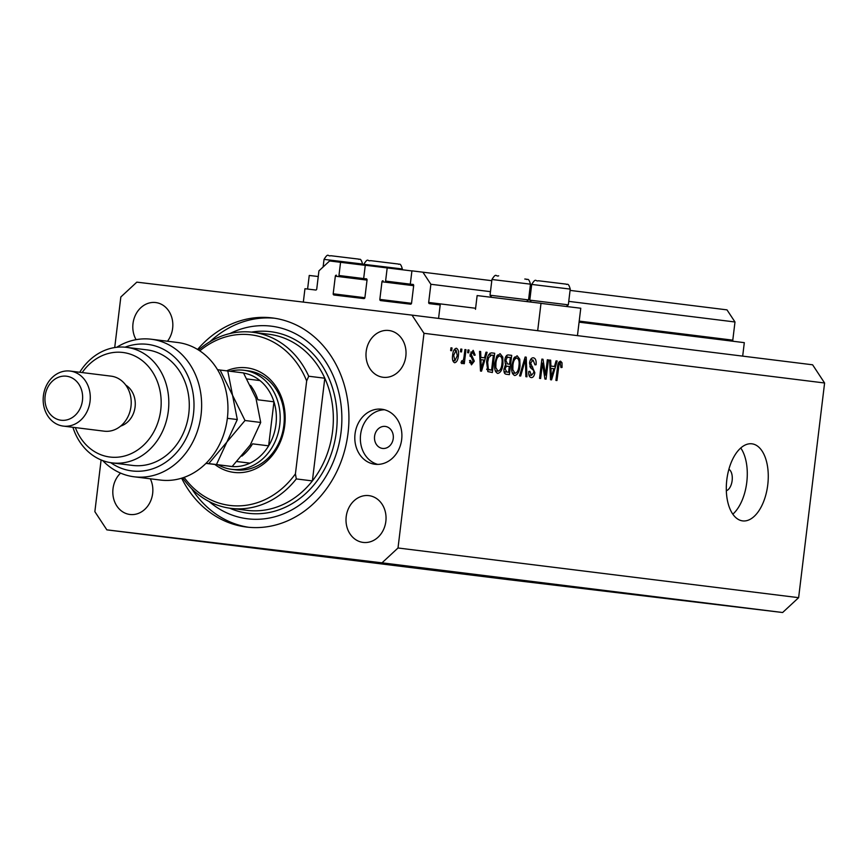 <?xml version="1.0" encoding="UTF-8"?>
<svg xmlns="http://www.w3.org/2000/svg" width="868" height="868" viewBox="0 0 868 868"><rect width="100%" height="100%" fill="white"/><g stroke="black" fill="none" stroke-linecap="round" stroke-linejoin="round"><path stroke-width="1.3" d="M365.265 265.348L329.601 260.964L318.936 270.859L316.744 289.022A1.107 0.944 -82.9 0 1 315.67 290.021L304.95 288.729L303.333 302.097M366.643 278.932L338.965 275.492L340.56 262.288M366.665 278.943L338.965 275.492M336.393 275.189A1.107 0.944 -82.9 0 0 335.33 276.176L333.193 293.796A1.107 0.944 -82.9 0 0 333.996 295.001L363.844 298.581A1.107 0.944 -82.9 0 0 364.907 297.594L367.045 279.973A1.107 0.944 -82.9 0 0 366.242 278.769A1.107 0.944 -82.9 0 0 366.242 278.758L366.372 278.791M411.899 270.935L365.276 265.25L363.681 278.454M385.598 281.08L413.298 284.53L385.598 281.08L387.193 267.876M383.038 280.776A1.107 0.944 -82.9 0 0 381.963 281.764L379.837 299.384A1.107 0.944 -82.9 0 0 380.64 300.588L410.488 304.169A1.107 0.944 -82.9 0 0 411.551 303.182L413.678 285.561A1.107 0.944 -82.9 0 0 412.886 284.357L413.016 284.379M491.787 280.689L411.92 270.838L410.314 284.042M733.33 341.287A1.107 0.944 -82.9 0 1 732.787 340.158L734.99 321.985L726.993 309.865L570.081 290.4M531.563 285.626L530.305 285.474M490.463 291.659L430.875 284.27L422.879 272.151M734.99 321.985L568.746 301.37M530.229 296.596L528.981 296.444M475.61 308.259L428.673 302.444L430.875 284.27M428.673 302.444A1.107 0.944 -82.9 0 0 429.476 303.648L440.195 304.939L438.568 318.415M742.683 356.13L744.31 342.654L579.086 322.158M537.683 330.708L541.003 303.301L477.14 295.576L475.48 309.312M726.321 490.724A11.089 5.892 96.8 0 0 732.147 480.536A11.089 5.892 96.8 0 0 728.892 469.273M742.617 520.887A38.81 20.626 96.8 0 0 742.661 520.898A38.81 20.626 96.8 0 0 767.757 484.854A38.81 20.626 96.8 0 0 751.938 443.819A38.81 20.626 96.8 0 0 751.894 443.819A38.81 20.626 96.8 0 0 726.809 479.852A38.81 20.626 96.8 0 0 742.617 520.887M732.82 514.192A38.81 20.626 96.8 0 0 740.751 447.996M374.575 436.311A11.089 9.396 -82.9 0 0 382.538 448.43A11.089 9.396 -82.9 0 0 393.237 438.546A11.089 9.396 -82.9 0 0 385.273 426.427A11.089 9.396 -82.9 0 0 374.575 436.311M401.667 439.534A27.722 23.49 97.1 0 1 374.943 464.25A27.722 23.49 97.1 0 1 355.034 433.946A27.722 23.49 97.1 0 1 381.768 409.219A27.722 23.49 97.1 0 1 401.667 439.534M377.743 464.402A27.722 23.49 97.1 0 1 360.589 434.629A27.722 23.49 97.1 0 1 384.513 409.761M181.64 478.192A105.353 89.252 -82.9 0 0 246.458 527.039A105.353 89.252 -82.9 0 0 348.035 433.11A105.353 89.252 -82.9 0 0 272.389 317.938A105.353 89.252 -82.9 0 0 197.6 349.468M120.576 473.093A23.566 19.964 -82.9 0 0 113.014 488.706A23.566 19.964 -82.9 0 0 129.929 514.474A23.566 19.964 -82.9 0 0 152.659 493.458A23.566 19.964 -82.9 0 0 150.316 478.8M346.202 516.655A23.566 19.964 -82.9 0 0 363.128 542.413A23.566 19.964 -82.9 0 0 385.848 521.408A23.566 19.964 -82.9 0 0 368.933 495.639A23.566 19.964 -82.9 0 0 346.202 516.655M366.188 351.507A23.566 19.964 -82.9 0 0 383.113 377.276A23.566 19.964 -82.9 0 0 405.833 356.26A23.566 19.964 -82.9 0 0 388.907 330.502A23.566 19.964 -82.9 0 0 366.188 351.507M167.481 341.243A23.566 19.964 -82.9 0 0 172.634 328.321A23.566 19.964 -82.9 0 0 155.719 302.552A23.566 19.964 -82.9 0 0 132.999 323.569A23.566 19.964 -82.9 0 0 136.102 339.67M480.677 575.159L494.424 576.808L480.688 575.148M470.999 573.922L461.114 572.75L470.999 573.922M469.23 573.683L448.572 571.187L469.23 573.683M458.478 572.348L460.083 572.555M441.4 570.287L439.729 570.092M438.004 569.809L439.62 570.016M420.926 567.748L419.266 567.553M420.416 567.629L399.106 565.057L420.416 567.629M382.018 562.833L782.632 612.515L507.465 579.542L106.851 529.86L382.018 562.833L398.011 547.99L423.985 333.312L411.996 315.117L136.829 282.143L120.836 296.975L114.717 347.547M384.34 563.158L385.522 563.31M371.992 561.661L371.113 561.563M395.352 564.525L380.998 562.789L395.352 564.525M432.275 569.158L433.067 569.256M505.708 578.207L484.398 575.636L505.708 578.207M508.615 578.576L491.212 576.482L508.615 578.576M510.341 578.782L510.926 578.858M782.632 612.515L798.625 597.672L824.6 382.994L812.611 364.799L411.996 315.117M545.473 375.117L547.328 359.775L548.392 359.905L546.059 379.175L544.93 379.034L542.467 363.139L540.612 378.502L539.549 378.372L541.882 359.102L543.021 359.244L545.473 375.117L544.301 374.976M529.534 363.008C530.164 359.406 531.466 357.659 533.44 357.8C535.567 358.321 536.446 360.632 536.077 364.734L534.981 364.853L533.071 360.046L530.608 363.084L534.84 372.687C534.276 376.05 533.071 377.689 531.238 377.591C529.306 377.168 528.493 375.128 528.786 371.45L529.881 371.33L531.476 375.334L533.787 372.502L533.69 370.506L530.554 367.804L529.534 363.008M519.574 375.887L525.129 357.019L526.225 357.16L526.952 376.81L525.856 376.669L525.466 359.352L520.681 376.028L519.574 375.887M517.122 355.782L519.78 359.178L520.008 365.905C519.444 371.656 517.675 374.868 514.724 375.54C512.077 374.206 511.122 370.734 511.881 365.135L513.758 358.354L517.122 355.782M500.109 353.667L502.767 357.063L502.995 363.8C502.431 369.551 500.662 372.763 497.711 373.435C495.064 372.09 494.109 368.618 494.858 363.03L496.746 356.238L500.109 353.667M484.42 357.822L486.015 352.169L487.122 352.31L481.523 371.168L480.481 371.048L479.548 351.366L480.644 351.507L480.85 357.377L484.42 357.822L479.83 357.269M450.633 350.585L450.969 347.829L452.033 347.959L451.696 350.715L450.633 350.585M798.625 597.672L398.011 547.99M824.6 382.994L423.985 333.312M452.629 355.294C452.998 351.095 454.246 348.752 456.384 348.242C458.304 349.24 458.966 351.779 458.358 355.858C457.978 359.981 456.731 362.281 454.626 362.759C452.716 361.793 452.054 359.309 452.629 355.294M460.474 351.8L460.799 349.044L461.863 349.175L461.537 351.931L460.474 351.8M464.044 356.824L464.922 349.554L465.986 349.695L464.293 363.703L463.23 363.573L463.501 361.338L461.939 363.67L461.027 362.791L461.667 360.838L462.362 361.175L463.512 359.656L464.044 356.824M467.646 352.69L467.982 349.934L469.046 350.064L468.709 352.82L467.646 352.69M470.12 354.535L473.179 350.325L475.176 355.142L474.08 355.262L472.865 352.321L471.226 354.328L474.319 361.142L471.476 364.842L469.534 360.546L470.63 360.426L471.682 362.846L473.212 361.294L470.12 354.535M486.612 362.13C487.111 356.412 488.803 353.319 491.679 352.875L494.695 353.254L492.362 372.513L487.892 371.602L486.612 362.13M504.775 360.242C505.317 356.509 506.576 354.752 508.561 354.969L511.708 355.359L509.375 374.629L506.207 374.238C504.492 373.999 503.744 372.274 503.982 369.041L505.61 365.146L504.775 360.242L505.849 360.361L507.596 363.996L509.559 364.234L510.373 357.486L507.205 357.334L505.849 360.361M554.468 366.502L556.062 360.86L557.169 361.001L551.571 379.858L550.529 379.728L549.596 360.057L550.692 360.198L550.898 366.057L554.468 366.502L549.878 365.949M560.576 361.164L562.008 362.726L562.052 367.446L560.956 367.565L560.251 363.41L559.014 364.734L556.963 380.531L555.9 380.401L557.484 367.316C557.723 363.649 558.753 361.598 560.576 361.164M101.111 459.942L94.862 511.664L106.851 529.86M450.969 347.829L452.033 347.959M452.76 360.502L454.897 360.762L457.295 355.728L458.358 355.858M452.64 355.164L453.704 355.283L454.897 360.762M454.007 349.988L456.112 350.238L453.704 355.283M457.295 355.728L456.112 350.238M460.799 349.055L461.863 349.175M464.922 349.565L465.986 349.695M461.581 361.11L463.501 361.338M461.592 361.088L462.362 361.175M467.982 349.945L469.046 350.064M474.091 355.012L475.176 355.142M470.771 352.072L472.865 352.321M470.174 354.198L471.226 354.328M470.044 355.468L471.313 355.63M473.234 361.012L474.319 361.142M469.599 362.596L471.682 362.846M486.015 352.18L487.122 352.31M480.785 357.377L480.134 359.58M479.548 351.377L480.644 351.507M479.83 357.247L480.85 357.377M482.163 365.515L483.801 360.025L480.926 359.667L481.241 369.106L482.163 365.515M480.384 368.998L481.241 369.106M479.939 359.547L480.926 359.667M491.386 352.853L494.695 353.254M489.975 353.2L489.758 354.936M487.979 369.703L487.762 371.471M489.78 369.909L486.774 369.551L491.57 370.137L493.36 355.37L491.538 355.142L488.641 357.638L487.664 362.292L488.38 369.345L491.57 370.137M486.677 369.139L488.38 369.345M486.601 362.162L487.664 362.292M487.512 357.497L488.641 357.638M488.586 354.795L491.538 355.142M501.183 356.878L502.767 357.063M501.932 363.67L502.995 363.8M496.051 370.951L495.585 371.591M497.57 354.958L497.863 355.685M497.972 371.178C500.239 370.614 501.563 368.108 501.943 363.638C502.507 359.504 501.812 356.922 499.849 355.923C497.635 356.466 496.322 358.896 495.921 363.215L495.834 367.631L497.972 371.178L495.281 370.853M494.673 367.489L495.834 367.631M494.858 363.095L495.921 363.215M497.125 355.598L499.849 355.923M508.225 354.947L511.708 355.359M506.999 355.218L506.771 357.041M505.957 363.8L505.686 366.046M504.992 371.808L504.775 373.533M507.596 363.996L509.559 364.234M508.583 372.242L509.288 366.491L507.411 366.253L506.337 366.307L505.089 368.857L506.847 372.025L508.583 372.242L504.037 371.699M504.026 368.726L505.089 368.857M504.851 366.133L506.337 366.307M505.545 357.139L507.205 357.334M505.653 356.911L508.268 357.215M518.196 358.983L519.78 359.178M518.945 365.786L520.008 365.905M513.064 373.056L512.597 373.707M514.583 357.063L514.876 357.79M514.984 373.294C517.263 372.73 518.576 370.213 518.956 365.743C519.52 361.609 518.825 359.037 516.861 358.028C514.648 358.571 513.335 361.012 512.934 365.33L512.847 369.735L514.984 373.294L512.294 372.969M511.686 369.605L512.847 369.735M511.87 365.2L512.934 365.33M514.138 357.703L516.861 358.028M525.129 357.03L526.225 357.16M524.478 359.233L525.466 359.352M530.923 359.037L531.205 359.819M534.992 364.603L536.077 364.734M530.5 359.732L533.071 360.046M529.545 362.954L530.608 363.084M533.777 372.556L534.84 372.687M528.927 375.03L531.476 375.334M547.328 359.786L548.392 359.905M541.404 363.019L542.467 363.139M541.882 359.102L543.021 359.244M556.062 360.86L557.169 361.001M550.833 366.068L550.182 368.26M549.596 360.068L550.692 360.198M549.878 365.938L550.898 366.057M552.211 374.206L553.849 368.716L550.974 368.358L551.288 377.786L552.211 374.206M550.431 377.689L551.288 377.786M549.986 368.238L550.974 368.358M558.732 362.336L562.008 362.726M560.988 367.316L562.052 367.446M558.341 363.182L560.251 363.41M557.929 364.603L559.014 364.734M307.597 289.044L309.247 275.46L318.252 276.512M540.992 303.366L580.768 308.238L577.448 335.634M375.258 562.052L382.875 562.985L375.258 562.052M372.622 561.748L373.457 561.856M382.875 562.974L383.775 563.082M406.799 565.969L402.361 565.448L406.799 565.969M413.797 566.869L427.533 568.518L413.841 566.88M424.973 568.225L436.365 569.614L424.973 568.225M421.23 567.78L422.553 567.965M436.365 569.614L437.711 569.777M441.324 570.254L447.996 571.057L441.324 570.254M445.436 570.764L456.839 572.153L445.436 570.764M441.693 570.33L443.027 570.504M456.839 572.153L458.174 572.316M492.08 576.547L487.653 576.026L492.08 576.547M532.16 300.436L568.334 304.831L570.233 289.087L531.704 284.422L529.795 300.176L532.16 300.436M492.384 295.511L528.558 299.905L530.467 284.161L491.939 279.496L490.029 295.239L492.384 295.511M226.602 370.831A52.677 44.626 97.1 0 1 284.726 425.439A52.677 44.626 97.1 0 1 214.83 464.445M231.637 469.328L235.738 469.838A49.899 42.272 -82.9 0 0 283.847 425.342A49.899 42.272 -82.9 0 0 248.02 370.788L243.93 370.278A49.899 42.272 97.1 0 1 279.756 424.832A49.899 42.272 97.1 0 1 231.637 469.328A49.899 42.272 97.1 0 1 218.139 464.836M230.953 508.355L247.044 510.351A88.72 75.158 -82.9 0 0 312.382 480.915A88.72 75.158 -82.9 0 0 332.585 431.244A88.72 75.158 -82.9 0 0 324.806 378.22L312.382 480.915L296.292 478.919A88.72 75.158 97.1 0 1 230.953 508.355A88.72 75.158 97.1 0 1 182.66 477.867M209.112 501.541A97.032 82.2 -82.9 0 0 341.037 432.264A97.032 82.2 -82.9 0 0 229.944 333.54M209.937 341.71A105.353 89.252 97.1 0 1 274.581 318.241M198.512 350.032A88.72 75.158 97.1 0 1 252.794 332.27A88.72 75.158 97.1 0 1 308.726 376.235L324.806 378.22A88.72 75.158 -82.9 0 0 268.874 334.256L252.794 332.27M308.726 376.235L306.664 380.933A85.943 72.803 -82.9 0 0 199.792 350.856M184.103 477.378A85.943 72.803 -82.9 0 0 295.424 473.863L296.292 478.919M306.664 380.933L295.424 473.863M248.649 527.277A105.353 89.252 97.1 0 1 191.709 488.727M236.975 461.581L249.984 463.143A47.132 39.928 -82.9 0 0 268.635 445.837A47.132 39.928 -82.9 0 0 275.97 424.376A47.132 39.928 -82.9 0 0 273.962 401.797A47.132 39.928 -82.9 0 0 259.977 380.575A47.132 39.928 -82.9 0 0 243.561 373.056M230.042 371.254A49.899 42.272 97.1 0 1 243.93 370.278M241.868 456.134A47.132 39.928 97.1 0 0 252.555 443.841L268.635 445.837L273.962 401.797L257.883 399.801A47.132 39.928 97.1 0 0 250.483 385.381M228.327 466.051A47.132 39.928 -82.9 0 0 249.984 463.143L237.018 461.537M259.977 380.575L247.054 378.969M134.214 476.803L160.537 480.069A69.31 58.72 -82.9 0 0 227.362 418.267A69.31 58.72 -82.9 0 0 177.593 342.491L151.282 339.236A69.31 58.72 97.1 0 1 201.018 415.24A69.31 58.72 97.1 0 1 134.214 476.803A69.31 58.72 97.1 0 1 102.663 460.561M75.364 427.599A52.677 44.626 -82.9 0 0 122.388 456.525A52.677 44.626 -82.9 0 0 160.732 410.065A52.677 44.626 -82.9 0 0 134.714 355.945A52.677 44.626 -82.9 0 0 82.189 372.567M79.726 372.264A58.221 49.324 97.1 0 1 126.522 347.341A58.221 49.324 97.1 0 1 168.327 410.987A58.221 49.324 97.1 0 1 112.189 462.894A58.221 49.324 97.1 0 1 72.901 427.295M63.31 426.101L104.247 431.179A27.722 23.49 -82.9 0 0 130.981 406.463A27.722 23.49 -82.9 0 0 111.071 376.148L70.134 371.07A27.722 23.49 97.1 0 1 90.044 401.385A27.722 23.49 97.1 0 1 63.31 426.101A27.722 23.49 97.1 0 1 43.4 395.797A27.722 23.49 97.1 0 1 70.134 371.07M82.449 400.463A22.177 18.792 -82.9 0 0 66.456 376.202A22.177 18.792 -82.9 0 0 45.136 395.992A22.177 18.792 -82.9 0 0 61.129 420.242A22.177 18.792 -82.9 0 0 82.449 400.463M120.652 426.101A22.177 18.792 -82.9 0 0 135.082 406.983A22.177 18.792 -82.9 0 0 125.73 385.077M112.189 462.894L132.663 465.432A58.221 49.324 -82.9 0 0 188.79 413.526A58.221 49.324 -82.9 0 0 146.985 349.88L126.522 347.341M116.713 347.276A69.31 58.72 97.1 0 1 151.282 339.236M110.746 462.687A63.765 54.022 -82.9 0 0 193.434 414.307A63.765 54.022 -82.9 0 0 125.079 347.178M227.774 370.972L220.103 370.05L232.548 395.265L237.311 419.548L226.884 442.051L208.765 463.599L206.063 463.284L216.457 464.554L226.884 442.051L245.004 420.503L232.548 395.265L227.774 370.972L243.485 372.925L255.941 398.162L260.704 422.456L250.277 444.959L232.157 466.507L205.966 463.382M245.004 420.503L260.704 422.456M216.457 464.554L232.157 466.507M217.532 369.703L220.092 370.018M227.459 418.333L237.311 419.548M206.074 463.262L208.765 463.599M367.023 280.104L335.33 276.176M364.885 297.724L333.193 293.796M413.667 285.691L381.963 281.764M411.53 303.312L379.837 299.384M732.787 340.158L579.206 321.106M470.065 356.26L472.225 356.52M480.188 364.961L481.143 365.07M504.037 371.688L506.847 372.025M504.959 365.96L507.411 366.253M523.599 362.206L524.641 362.336M529.86 366.708L532.724 367.045M550.236 373.641L551.191 373.761M557.506 367.175L558.569 367.294M370.56 260.639L396.643 263.829M363.8 264.306C368.314 257.069 367.5 261.724 370.549 260.639L398.379 264.024C398.933 265.315 400.256 261.463 402.34 268.971L363.8 264.306L363.703 265.152M538.464 280.765L564.547 283.945M530.467 284.161C528.395 276.653 527.06 280.505 526.507 279.203L524.782 279.019M330.795 255.713L356.878 258.892M324.035 259.38C328.538 252.143 327.735 256.798 330.773 255.713L358.603 259.087C359.157 260.378 360.491 256.527 362.564 264.035L324.035 259.38L323.113 266.986M251.503 332.119A91.487 77.502 97.1 0 1 336.372 431.711A91.487 77.502 97.1 0 1 229.673 508.181M402.242 269.742L402.34 268.971M566.294 306.437L568.334 304.831M531.704 284.422C536.207 277.196 535.404 281.85 538.442 280.765L566.272 284.14C566.826 285.431 568.16 281.579 570.233 289.087M531.303 302.086L529.795 300.176M526.518 301.5L528.558 299.905M498.677 275.829C495.639 276.914 496.442 272.259 491.939 279.496M491.635 297.279L490.029 295.239M362.455 265L362.564 264.035"/></g></svg>

